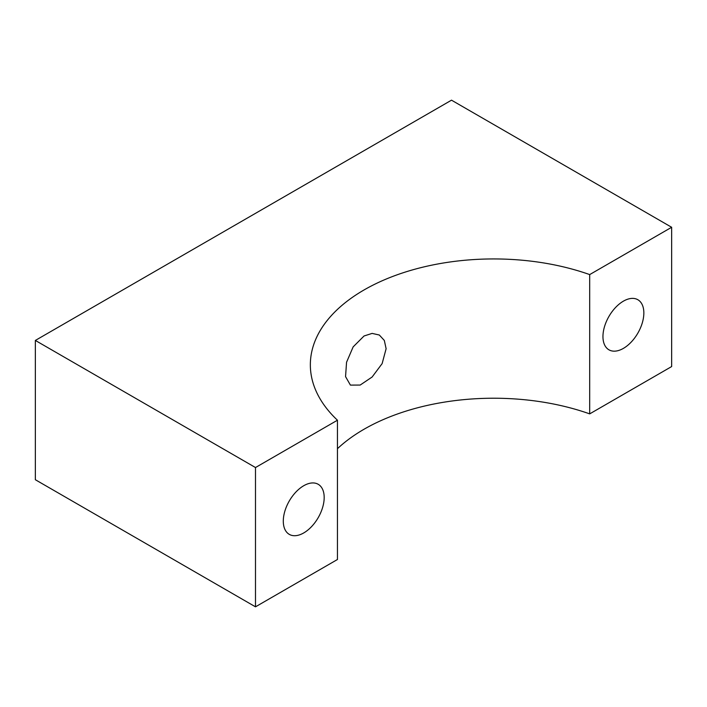 <?xml version="1.0" encoding="UTF-8"?>
<svg xmlns="http://www.w3.org/2000/svg" width="707" height="707" viewBox="0 0 707 707"><rect width="100%" height="100%" fill="white"/><g stroke="black" fill="none" stroke-linecap="round" stroke-linejoin="round"><path stroke-width="1.06" d="M364.052 335.984L372.121 333.404L379.323 335.021L384.325 340.447L386.119 348.728L382.125 363.619L372.121 377.017L360.181 385.059L350.407 385.103L345.555 376.619L346.554 362.258L353.147 346.89L364.052 335.984M303.745 485.718A28.916 16.694 -60 0 1 318.194 484.286A28.916 16.694 -60 0 1 318.194 517.674A28.916 16.694 -60 0 1 289.287 534.368A28.916 16.694 -60 0 1 284.85 511.196A28.916 16.694 -60 0 1 303.745 485.718M623.397 301.164A28.916 16.694 -60 0 1 637.855 299.733A28.916 16.694 -60 0 1 637.855 333.121A28.916 16.694 -60 0 1 608.939 349.815A28.916 16.694 -60 0 1 604.512 326.643A28.916 16.694 -60 0 1 623.397 301.164M35.35 340.438L35.35 479.726L255.492 606.827L337.451 559.502L337.451 420.214A183.387 105.873 180 0 1 310.346 364.812A183.387 105.873 180 0 1 404.192 272.416A183.387 105.873 180 0 1 589.691 274.59L671.65 227.274L451.508 100.173L35.35 340.438L255.492 467.539L337.451 420.214M337.451 448.698A183.387 105.873 0 0 1 589.691 413.878L589.691 274.59M255.492 606.827L255.492 467.539M589.691 413.878L671.65 366.562L671.65 227.274"/></g></svg>
